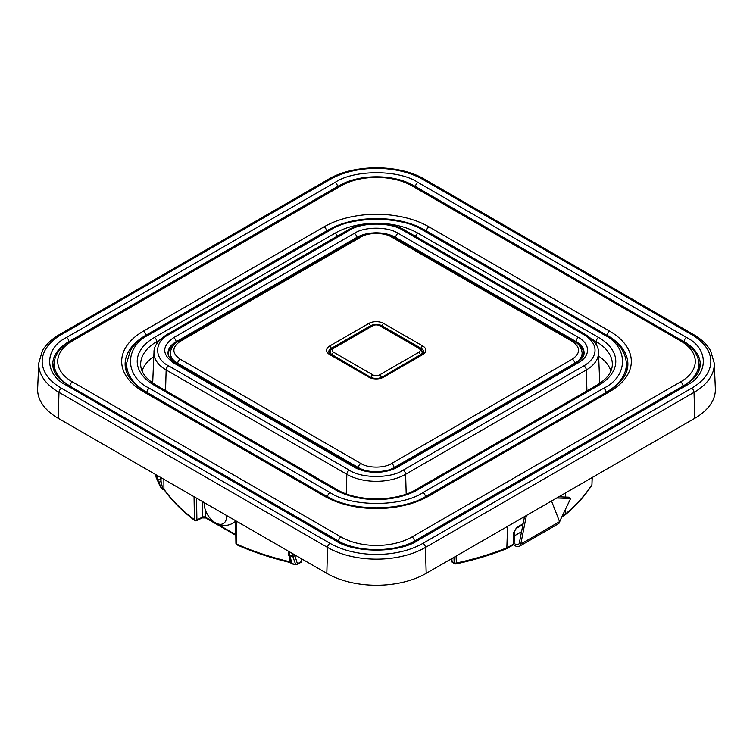 <?xml version="1.0" encoding="UTF-8"?>
<svg xmlns="http://www.w3.org/2000/svg" width="753" height="753" viewBox="0 0 753 753"><rect width="100%" height="100%" fill="white"/><g stroke="black" fill="none" stroke-linecap="round" stroke-linejoin="round"><path stroke-width="1.13" d="M626.374 363.483A70.396 40.643 180 0 1 627.456 368.49M125.544 368.49A70.396 40.643 180 0 1 126.626 363.483M289.397 551.761L289.529 555.243A1.722 0.518 102.9 0 0 289.566 555.648A1.722 1.28 155.7 0 1 288.503 554.613M290.507 557.709L291.731 563.545A1.722 0.518 102.8 0 0 291.948 563.875L295.844 564.741A1.722 0.489 -77.8 0 1 295.647 564.411L292.766 556.363A235.661 136.058 180 0 1 289.566 555.648L290.507 557.709A1.722 1.28 155.6 0 1 289.519 557.06L288.587 555.008A1.722 1.722 0 0 1 288.437 554.359A1.722 1.007 -2.2 0 0 288.945 555.036A1.722 1.007 -2.2 0 0 289.529 555.243A235.764 136.114 0 0 0 292.729 555.959L292.842 553.756M156.031 474.767L156.125 477.091A1.722 0.941 -2.3 0 1 156.012 476.781A1.722 1.722 0 0 0 156.163 477.411A1.722 1.233 156.2 0 0 156.219 477.534A1.722 1.318 -33.4 0 1 156.125 477.091A235.764 136.114 0 0 0 157.368 478.946A1.722 1.045 -0.5 0 0 157.754 479.294A1.722 1.045 -0.5 0 0 160.191 479.275A1.722 1.318 -23 0 1 157.462 479.379A235.661 136.058 180 0 1 156.219 477.534L160.013 486.109A1.722 1.318 147.1 0 0 160.088 486.24L161.603 488.518A1.722 1.308 -34.3 0 1 161.518 488.368L157.462 479.379A1.722 1.308 -34.5 0 1 157.368 478.946L157.339 475.519M235.934 543.459A1.722 1.017 -0.8 0 0 236.414 544.005A1.722 1.017 -0.8 0 0 236.583 544.09A229.966 132.773 0 0 0 289.604 561.7L290.639 562.444L290.62 561.437M196.542 498.157L196.9 519.881A1.722 1.017 179.1 0 1 194.575 519.843A1.722 1.017 179.1 0 1 194.425 519.749A1.722 1.12 126.9 0 0 194.754 520.502C182.198 511.052 171.976 500.801 164.116 489.742A1.722 1.308 144.7 0 1 163.928 489.139A229.966 132.773 0 0 0 194.425 519.749L194.048 496.716M202.604 501.658L202.604 517.123L196.9 519.881A1.722 0.904 64.2 0 1 196.542 520.671A1.722 1.722 0 0 1 194.801 520.53A1.722 1.12 126.9 0 0 194.848 520.558M290.818 562.999A1.722 1.384 -19.6 0 1 290.639 562.444A1.722 1.459 -174.8 0 0 291.731 563.545A231.096 133.422 0 0 0 295.647 564.411A1.722 1.327 -19.6 0 0 297.435 563.837L297.379 563.828M160.173 486.353A1.722 1.318 147.1 0 1 160.116 486.278A1.722 1.722 0 0 1 159.956 486.005A1.722 1.233 -23.9 0 0 160.013 486.109A231.096 133.422 0 0 0 161.518 488.368A1.722 0.857 -25.9 0 0 161.839 488.575A1.722 0.857 -25.9 0 0 162.676 488.565L164.116 489.742M153.81 356.489A54.602 31.522 0 0 0 142.091 370.965M610.909 370.965A54.602 31.522 0 0 0 598.626 356.103M565.625 492.867L565.55 497.084M565.334 509.988L565.268 514.195L562.698 515.683M506.816 548.608L507.578 526.375M235.971 543.713A1.722 1.722 0 0 0 236.894 544.833A1.722 0.857 -66.1 0 1 236.583 544.09L236.263 521.095M158.318 481.393A1.722 1.318 -23 0 0 161.048 481.299L162.676 488.565L163.928 489.139L163.853 479.284M290.62 561.418L290.573 560.665M290.705 562.773L289.858 562.435A1.722 0.537 -76.7 0 1 289.604 561.7L289.416 556.834M226.578 515.504A15.888 9.168 60 0 1 215.367 522.808A15.888 9.168 60 0 1 214.238 522.093L215.678 522.996C221.89 526.394 227.933 526.291 233.797 522.686A20.359 11.756 -120 0 0 235.604 520.907M159.956 486.005L156.163 477.411A1.722 1.233 156.2 0 1 156.078 477.026M301.351 561.512L301.294 561.606A1.722 1.007 4.8 0 0 301.793 560.966L301.953 559.018M292.766 556.363A1.722 1.327 -19.6 0 0 294.564 555.78A1.722 1.045 -177.1 0 1 292.729 555.959A1.722 0.499 -77.6 0 0 292.766 556.363M330.021 179.496A65.727 37.951 180 0 1 422.979 179.496A3.454 1.995 120 0 1 424.701 179.327L693.306 334.407C701.184 338.954 706.954 344.413 710.616 350.785L714.258 363.144L715.35 388.604A70.274 40.568 180 0 1 694.793 418.291L426.189 573.362A70.274 40.568 180 0 1 326.811 573.362L58.207 418.291A70.274 40.568 180 0 1 37.65 388.604L38.742 363.144A69.182 39.937 180 0 0 58.979 392.369A3.454 1.995 -60 0 1 61.417 388.247A65.727 37.951 180 0 1 61.417 334.577L330.021 179.496A3.454 1.995 -120 0 0 328.299 179.327L59.694 334.407A3.454 1.995 60 0 1 61.417 334.577M456.045 556.128L456.393 563.009A2.071 0.593 77.9 0 1 456.111 563.884C474.089 560.025 490.984 554.933 506.788 548.626M422.979 230.249C401.886 215.763 351.114 215.763 330.021 230.249L149.329 334.577C124.236 346.747 124.226 376.067 149.329 388.247L330.021 492.566C351.114 507.051 401.886 507.051 422.979 492.566L603.671 388.247C628.764 376.067 628.774 346.757 603.671 334.577L422.979 230.249A3.454 1.995 -60 0 1 424.701 230.079C399.316 214.746 353.684 214.746 328.299 230.079A3.454 1.995 -120 0 1 330.021 230.249M454.285 562.773L454.21 562.792A2.071 1.252 -2.9 0 0 456.393 563.009A229.976 132.773 -0 0 0 507.277 547.676L513.546 544.061L513.113 544.984L506.92 548.56M451.311 558.858L452.007 561.465M514.148 543.214L514.308 531.684L516.238 528.418A2.071 1.195 -120 0 0 516.671 527.505L513.706 532.531L513.546 544.061A2.071 1.214 -179.2 0 0 514.12 543.412M564.797 515.137L565.268 514.195A229.976 132.773 180 0 0 591.83 484.819A2.071 1.581 32.8 0 1 591.623 485.497A2.071 1.581 32.8 0 1 591.5 485.657M66.471 385.329C44.107 374.476 44.098 348.347 66.471 337.495L335.076 182.414C353.872 169.5 399.128 169.5 417.924 182.414L686.529 337.495C708.893 348.347 708.902 374.467 686.529 385.329L417.924 540.4C399.128 553.314 353.872 553.314 335.076 540.4L66.471 385.329A3.454 1.995 -60 0 1 68.203 385.159C58.197 379.041 53.058 372.293 52.785 364.913A55.138 31.833 180 0 1 68.909 341.617L68.918 341.824M683.027 386.185L683.018 386.025A53.623 30.958 180 0 0 698.709 363.36L699 370.25A53.924 31.127 180 0 1 699.01 370.476M53.99 370.476A53.924 31.127 180 0 1 54 370.25L54.291 363.36A53.623 30.958 180 0 0 69.982 386.025A3.454 1.995 -60 0 1 72.42 381.893A50.178 28.972 180 0 1 72.42 340.921L341.024 185.85A50.178 28.972 180 0 1 411.976 185.85L680.58 340.921A3.454 1.995 -60 0 1 682.303 340.751L413.708 185.68A3.454 1.995 120 0 0 411.976 185.85M591.962 484.358L592.122 477.571M514.308 531.684A2.071 1.214 -179.2 0 1 513.706 532.531M214.238 522.093A15.888 9.168 60 0 1 204.195 504.689A15.888 9.168 60 0 1 204.157 502.552M403.166 230.409L583.867 334.727A3.454 1.995 -60 0 1 585.589 334.558L404.898 230.23A3.454 1.995 -60 0 0 403.166 230.409C390.939 222.003 361.515 222.003 349.279 230.409L168.587 334.727C154.045 341.787 154.036 358.776 168.587 365.836L349.279 470.164C361.506 478.56 390.939 478.56 403.166 470.164L583.867 365.836A3.454 1.995 60 0 1 586.305 369.968L405.613 474.296A41.556 23.992 180 0 1 346.841 474.296L346.258 493.855M173.642 362.927C161.791 354.494 161.791 346.069 173.642 337.645L354.334 233.317C364.452 226.484 388.002 226.484 398.121 233.317L578.473 337.448A30.958 17.874 180 0 1 578.473 362.73L397.782 467.048A30.958 17.874 180 0 1 353.995 467.048L173.642 362.927A3.454 1.995 -60 0 1 175.364 362.748C174.894 362.541 170.705 360.226 168.616 355.962L168.032 353.402A27.513 15.879 180 0 1 176.08 341.777L356.771 237.449A3.454 1.995 -120 0 0 354.334 233.317M168.117 354.23A27.437 15.841 180 0 1 173.068 345.702M579.603 345.985A27.437 15.841 180 0 1 583.999 354.032M580.855 359.501A25.282 14.599 -0 0 0 582.191 354.437L582.116 352.649A25.207 14.552 -0 0 1 574.746 363.294L574.755 363.708M360.847 237.082A3.454 1.995 -120 0 0 359.115 236.913C370.523 231.416 381.931 231.416 393.33 236.913A3.454 1.995 120 0 0 391.607 237.082C384.444 232.272 368.01 232.272 360.847 237.082L180.146 341.401A3.454 1.995 -120 0 0 178.423 341.231C173.962 343.415 171.26 347.227 170.338 352.649L170.263 354.437A25.282 14.599 -0 0 0 172.475 360.781M524.521 516.596L519.354 542.866A5.553 3.21 60 0 1 518.28 544.551A5.553 3.21 60 0 1 515.504 544.278A5.553 3.21 60 0 1 513.565 542.565M513.659 544.523A7.634 4.405 -120 0 0 515.504 545.972A7.634 4.405 -120 0 0 519.316 546.349A7.634 4.405 -120 0 0 520.794 544.033L526.394 515.513M558.773 496.82L569.108 497.206L570.661 498.467L556.731 497.997M551.516 501.009L559.573 521.641L570.661 498.467M519.316 546.349L558.387 523.787A7.634 4.405 -120 0 0 559.837 521.594M626.505 371.85A69.417 40.078 0 0 0 626.59 368.65L626.355 363.144C625.47 351.632 618.486 342.06 605.403 334.407L424.701 230.079M149.329 334.577A3.454 1.995 60 0 0 147.597 334.407C139.719 338.954 133.949 344.413 130.297 350.785L126.645 363.144L126.41 368.65A69.417 40.078 0 0 0 126.495 371.85M337.513 186.706L337.513 186.546A3.454 1.995 -120 0 0 335.076 182.414M66.471 337.495A3.454 1.995 60 0 1 68.909 341.617L337.513 186.546A55.138 31.833 180 0 1 341.928 184.259M523.1 523.787L516.671 527.505M205.4 510.054L205.4 517.189A2.071 1.195 180 0 0 202.604 517.123A1.722 0.904 64.2 0 1 202.246 517.913L205.757 517.979L235.802 535.327M235.793 534.743L205.4 517.189A1.722 0.998 120 0 0 205.757 517.979M196.9 519.994L195.789 520.53A228.244 131.775 180 0 1 195.187 520.078M294.611 554.773L297.435 563.837A1.722 0.998 60 0 1 297.077 564.552L300.936 562.322A1.722 0.998 -120 0 0 301.294 561.606L301.529 558.773M160.173 477.157L161.048 481.299L161.02 477.647M297.435 563.837L301.294 561.606M336.798 489.478A3.454 1.995 120 0 0 335.076 489.648A58.583 33.829 -0 0 0 417.924 489.648A3.454 1.995 -120 0 0 416.202 489.478C395.899 501.959 357.101 501.959 336.798 489.478L156.106 385.159A3.454 1.995 120 0 0 154.374 385.329L335.076 489.648M156.106 385.159C146.101 379.041 140.962 372.293 140.689 364.913A55.138 31.833 180 0 1 156.822 341.617A3.454 1.995 -120 0 0 154.374 337.495A58.583 33.829 -0 0 0 154.374 385.329M159.928 339.829L156.822 341.617L156.878 343.622M337.306 236.15A3.454 1.995 -120 0 0 335.076 233.166L154.374 337.495M415.609 236.423A3.454 1.995 -60 0 1 417.924 233.166A58.583 33.829 -0 0 0 335.076 233.166M596.094 344.488L596.178 341.617L591.726 339.048M417.924 489.648L598.626 385.329A3.454 1.995 60 0 0 596.894 385.159C606.899 379.041 612.038 372.293 612.311 364.913A55.138 31.833 180 0 0 596.178 341.617A3.454 1.995 -60 0 1 598.626 337.495L417.924 233.166M598.626 385.329A58.583 33.829 -0 0 0 598.626 337.495M453.937 557.352L454.21 562.792A2.071 1.195 120 0 0 454.633 563.658A2.071 2.071 0 0 0 456.29 563.837M454.21 562.792L452.082 561.559L451.828 558.566M603.671 334.577A3.454 1.995 -60 0 1 605.403 334.407M603.671 388.247A3.454 1.995 60 0 1 606.118 392.369A69.182 39.937 -0 0 0 626.355 363.144M422.979 492.566A3.454 1.995 60 0 1 425.417 496.698L606.118 392.529M330.021 492.566A3.454 1.995 120 0 0 327.583 496.698A69.182 39.937 -0 0 0 331.216 498.646M421.784 498.646A69.182 39.937 -0 0 0 425.417 496.698L425.426 496.82M149.329 388.247A3.454 1.995 120 0 0 146.882 392.369L327.574 496.82M126.645 363.144A69.182 39.937 -0 0 0 146.882 392.369L146.882 392.529M451.48 560.806A2.071 2.071 0 0 0 452.506 562.425A2.071 1.195 -60 0 1 452.082 561.559M58.207 418.291L58.979 392.369L327.583 547.45A3.454 1.995 -60 0 1 330.021 543.318L61.417 388.247M326.811 573.362L327.583 547.45A69.182 39.937 180 0 0 425.417 547.45A3.454 1.995 -120 0 0 422.979 543.318A65.727 37.951 180 0 1 330.021 543.318M426.189 573.362L425.417 547.45L694.021 392.369A3.454 1.995 -120 0 0 691.583 388.247L422.979 543.318M694.793 418.291L694.021 392.369A69.182 39.937 180 0 0 714.258 363.144M693.306 334.407A3.454 1.995 120 0 0 691.583 334.577A65.727 37.951 180 0 1 691.583 388.247M422.979 179.496L691.583 334.577M698.671 362.711A54.903 31.692 180 0 1 699.885 367.577M53.115 367.577A54.903 31.692 180 0 1 54.329 362.711M335.076 540.4A3.454 1.995 -60 0 1 336.798 540.23L68.203 385.159M417.924 540.4A3.454 1.995 -120 0 0 416.202 540.23C395.899 552.711 357.101 552.711 336.798 540.23M686.529 385.329A3.454 1.995 -120 0 0 684.797 385.159L416.202 540.23M686.529 337.495A3.454 1.995 120 0 0 684.091 341.617A55.138 31.833 180 0 1 700.215 364.913C699.942 372.293 694.803 379.041 684.797 385.159M417.924 182.414A3.454 1.995 120 0 0 415.487 186.546L684.082 341.824M411.072 184.259A55.138 31.833 180 0 1 415.487 186.546L415.487 186.706M330.322 350.964A8.358 4.829 -0 0 0 328.948 352.828M423.506 352.828A8.358 4.829 -0 0 0 422.132 350.964M583.867 334.727A38.102 21.997 180 0 1 583.867 365.836M585.589 334.558C594.456 340.469 598.748 346.418 598.466 352.413A41.556 23.992 180 0 1 586.305 369.968L586.926 390.911M404.898 230.23C389.687 221.081 362.758 221.081 347.557 230.23A3.454 1.995 60 0 1 349.279 230.409M403.166 470.164A3.454 1.995 60 0 1 405.613 474.296L406.196 494.053M347.557 230.23L166.865 334.558A3.454 1.995 60 0 1 168.587 334.727M349.279 470.164A3.454 1.995 120 0 0 346.841 474.296L166.149 369.968A41.556 23.992 180 0 1 153.988 352.413L152.68 382.985M168.587 365.836A3.454 1.995 120 0 0 166.149 369.968L165.538 390.6M173.642 337.645A3.454 1.995 60 0 1 176.08 341.777L176.108 342.766M353.995 467.048A3.454 1.995 -60 0 1 355.717 466.879L175.364 362.748M397.782 467.048A3.454 1.995 -120 0 0 396.05 466.879C385.96 473.176 365.817 473.176 355.717 466.879M578.473 362.73A3.454 1.995 -120 0 0 576.742 362.56L396.05 466.879M578.473 337.448A3.454 1.995 120 0 0 576.036 341.58A27.513 15.879 180 0 1 584.083 353.204C583.961 353.976 584.601 357.402 576.742 362.56M398.121 233.317A3.454 1.995 120 0 0 395.683 237.449L576.036 341.58L576.007 342.511M356.8 238.249L356.771 237.449A27.513 15.879 180 0 1 371.954 232.988M380.5 232.988A27.513 15.879 180 0 1 395.683 237.449L395.654 238.249M372.754 325.729A4.904 2.833 180 0 1 379.691 325.729L418.762 348.281A4.904 2.833 180 0 1 418.762 352.291L379.691 374.843A4.904 2.833 180 0 1 372.754 374.843L333.692 352.291A4.904 2.833 180 0 1 333.692 348.281L372.754 325.729A2.071 1.195 -120 0 0 371.718 325.625C374.721 324.157 377.724 324.157 380.726 325.625A2.071 1.195 -60 0 0 379.691 325.729M379.691 374.843A2.071 1.195 60 0 1 381.159 377.319A6.975 4.029 180 0 1 371.295 377.319A2.071 1.195 -60 0 1 372.754 374.843M418.762 352.291A2.071 1.195 60 0 1 420.23 354.767L381.169 377.705M418.762 348.281A2.071 1.195 -60 0 1 419.798 348.178L422.273 351.82A6.975 4.029 180 0 1 420.23 354.767L420.24 355.312M333.692 348.281A2.071 1.195 -120 0 0 332.647 348.178C331.536 348.441 330.718 349.656 330.181 351.82L330.087 354.042M333.692 352.291A2.071 1.195 120 0 0 332.224 354.767A6.975 4.029 180 0 1 330.181 351.82M371.285 377.705L332.224 354.767L332.205 355.312M370.269 326.463L370.25 325.898A8.452 4.876 180 0 1 382.204 325.898L382.185 326.463M421.238 349.345L421.275 348.451A8.452 4.876 180 0 1 423.741 352.046L421.699 354.475L382.628 377.037C378.364 379.004 374.09 379.004 369.817 377.037A2.071 1.195 -60 0 0 368.782 377.14L329.72 354.578A2.071 1.195 -60 0 1 330.755 354.475L369.817 377.037M330.755 354.475L328.713 352.046A8.452 4.876 180 0 1 331.179 348.451L370.25 325.898A2.071 1.195 -120 0 0 368.782 323.432A10.523 6.071 180 0 1 383.663 323.432A2.071 1.195 120 0 0 382.204 325.898L421.275 348.451A2.071 1.195 120 0 1 422.734 345.985A10.523 6.071 180 0 1 422.734 354.578A2.071 1.195 -120 0 0 421.699 354.475M329.72 354.578A10.523 6.071 180 0 1 329.72 345.985A2.071 1.195 60 0 1 331.179 348.451L331.216 349.345M170.338 352.649A25.207 14.552 -0 0 0 177.708 363.294L177.689 364.094M180.146 341.401C171.816 347.321 171.816 353.242 180.146 359.162A3.454 1.995 120 0 0 177.708 363.294L358.4 467.613L358.39 468.234M389.809 469.59A25.207 14.552 -0 0 0 394.045 467.613L394.054 467.924M180.146 359.162L360.847 463.49A3.454 1.995 120 0 0 358.4 467.613A25.207 14.552 -0 0 0 366.41 470.729M360.847 463.49C368.01 468.3 384.444 468.3 391.607 463.49A3.454 1.995 60 0 1 394.045 467.613L574.746 363.294A3.454 1.995 60 0 0 572.299 359.162C580.638 353.242 580.638 347.321 572.299 341.401A3.454 1.995 -60 0 1 574.031 341.231C578.492 343.415 581.194 347.227 582.116 352.649M383.663 323.432L422.734 345.985M422.734 354.578L383.663 377.14A2.071 1.195 -120 0 0 382.628 377.037M383.663 377.14A10.523 6.071 180 0 1 368.782 377.14M329.72 345.985L368.782 323.432M391.607 463.49L572.299 359.162M572.299 341.401L391.607 237.082M514.252 535.92L521.547 531.712M559.573 521.641L520.794 544.033M326.52 231.105L326.51 230.945A70.688 40.813 180 0 1 331.932 228.131M421.068 228.131A70.688 40.813 180 0 1 426.49 230.945L426.48 231.105M607.172 335.471L426.49 230.945A3.454 1.995 -60 0 1 428.928 226.813A74.142 42.808 -0 0 0 324.072 226.813L143.381 331.141A74.142 42.808 -0 0 0 143.381 391.673L324.072 496.001A74.142 42.808 -0 0 0 428.928 496.001L609.619 391.673A74.142 42.808 -0 0 0 609.619 331.141A3.454 1.995 120 0 0 607.182 335.273A70.688 40.813 180 0 1 627.861 365.139C627.418 374.909 620.764 383.691 607.897 391.504A3.454 1.995 60 0 1 609.619 391.673M143.381 391.673A3.454 1.995 120 0 1 145.103 391.504C132.236 383.691 125.582 374.909 125.139 365.139A70.688 40.813 180 0 1 145.818 335.273L145.828 335.471M324.072 226.813A3.454 1.995 -120 0 1 326.51 230.945L145.818 335.273A3.454 1.995 -120 0 0 143.381 331.141M414.423 541.209L414.423 541.096A53.623 30.958 180 0 1 411.787 542.518M341.213 542.518A53.623 30.958 180 0 1 338.577 541.096L69.973 386.185M338.577 541.209L338.577 541.096A3.454 1.995 -60 0 1 341.024 536.964L72.42 381.893M680.58 340.921A50.178 28.972 180 0 1 680.58 381.893A3.454 1.995 -120 0 1 683.018 386.025L414.423 541.096A3.454 1.995 -120 0 0 411.976 536.964A50.178 28.972 180 0 1 341.024 536.964M607.897 391.504L427.196 495.832A3.454 1.995 60 0 1 428.928 496.001M427.196 495.832C401.161 511.786 351.839 511.786 325.804 495.832A3.454 1.995 120 0 0 324.072 496.001M609.619 331.141L428.928 226.813M413.708 185.68C394.045 173.821 358.955 173.821 339.292 185.68A3.454 1.995 60 0 1 341.024 185.85M339.292 185.68L70.697 340.751A3.454 1.995 60 0 1 72.42 340.921M680.58 381.893L411.976 536.964M290.837 563.056A1.722 1.722 0 0 0 291.863 563.856M161.641 488.565A1.722 1.722 0 0 0 162.62 489.224M196.542 520.671L202.246 517.913M295.76 564.722A1.722 1.722 0 0 0 297.077 564.552M289.529 557.069L290.62 561.192M300.936 562.322A1.722 1.722 0 0 0 301.793 560.966M289.858 562.435C270.873 557.935 253.234 552.081 236.941 544.852M235.915 543.299L235.595 520.709M156.012 476.781L155.927 474.71M288.437 554.359L288.314 551.14M596.894 385.159L416.202 489.478M147.597 334.407L328.299 230.079M516.238 528.418L522.959 524.54M562.275 516.596L564.769 515.156M452.506 562.425L454.633 563.658M59.694 334.407C51.816 338.954 46.046 344.413 42.384 350.785L38.742 363.144M424.701 179.327C399.316 163.994 353.684 163.994 328.299 179.327M591.453 485.723A2.071 2.071 0 0 0 591.952 484.461L592.235 477.506M591.623 485.497C584.836 496.011 575.941 505.865 564.938 515.043M513.113 544.984A2.071 2.071 0 0 0 514.083 543.713M204.195 504.689L204.129 502.533M166.865 334.558C157.989 340.469 153.706 346.418 153.988 352.413M598.466 352.413L599.783 383.352M419.798 348.178L380.726 325.625M371.718 325.625L332.647 348.178M422.273 351.82L422.367 354.042M359.115 236.913L178.423 341.231M574.031 341.231L393.33 236.913M145.103 391.504L325.804 495.832M70.697 340.751C58.066 348.31 54.272 357.299 54.291 363.36M698.709 363.36C698.737 357.364 694.991 348.357 682.303 340.751"/></g></svg>
